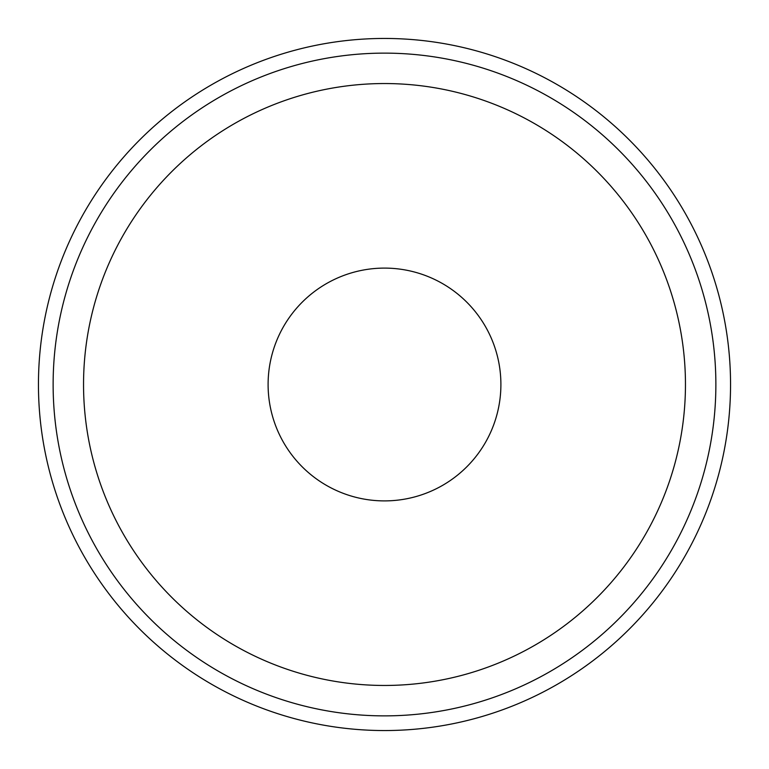 <?xml version="1.0" encoding="UTF-8"?>
<svg xmlns="http://www.w3.org/2000/svg" width="769" height="769" viewBox="0 0 769 769"><rect width="100%" height="100%" fill="white"/><g stroke="black" fill="none" stroke-linecap="round" stroke-linejoin="round"><path stroke-width="1.15" d="M38.45 384.5A346.05 346.05 0 0 1 384.5 38.45A346.05 346.05 0 0 1 730.55 384.5A346.05 346.05 0 0 1 384.5 730.55A346.05 346.05 0 0 1 38.45 384.5A346.05 346.05 0 0 1 384.5 38.45A346.05 346.05 0 0 1 730.55 384.5A346.05 346.05 0 0 1 384.5 730.55A346.05 346.05 0 0 1 38.45 384.5M500.898 384.5A116.398 116.398 0 0 0 384.5 268.102A116.398 116.398 0 0 0 268.102 384.5A116.398 116.398 0 0 0 384.5 500.898A116.398 116.398 0 0 0 500.898 384.5A116.398 116.398 0 0 1 384.5 500.898A116.398 116.398 0 0 1 268.102 384.5A116.398 116.398 0 0 1 384.5 268.102A116.398 116.398 0 0 1 500.898 384.5M685.458 384.5A300.958 300.958 0 0 0 384.5 83.542A300.958 300.958 0 0 0 83.542 384.5A300.958 300.958 0 0 0 384.5 685.458A300.958 300.958 0 0 0 685.458 384.5A300.958 300.958 0 0 0 384.5 83.542A300.958 300.958 0 0 0 83.542 384.5A300.958 300.958 0 0 0 384.5 685.458A300.958 300.958 0 0 0 685.458 384.5M53.128 384.5A331.372 331.372 0 0 1 384.5 53.128A331.372 331.372 0 0 1 715.872 384.5A331.372 331.372 0 0 1 384.5 715.872A331.372 331.372 0 0 1 53.128 384.5"/></g></svg>
